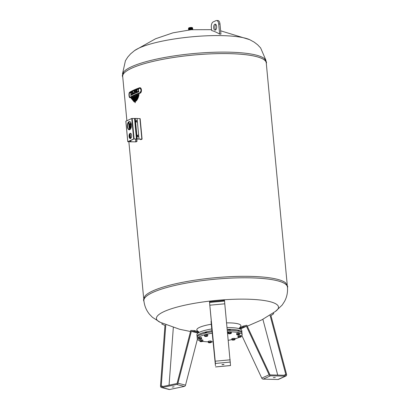 <?xml version="1.0" encoding="UTF-8"?>
<svg xmlns="http://www.w3.org/2000/svg" width="410" height="410" viewBox="0 0 410 410"><rect width="100%" height="100%" fill="white"/><g stroke="black" fill="none" stroke-linecap="round" stroke-linejoin="round"><path stroke-width="0.61" d="M122.78 77.326L122.288 75.727L123.656 71.96A72.134 14.627 -5.4 0 1 192.956 53.613A72.134 14.627 -5.4 0 1 264.465 58.65L266.52 62.094L266.336 63.755M122.739 76.895A72.134 14.627 -5.4 0 1 193.095 55.078A72.134 14.627 -5.4 0 1 266.295 63.324M122.692 76.429A72.099 14.622 -5.4 0 1 122.692 76.424A72.099 14.622 -5.4 0 1 193.095 55.084A72.099 14.622 -5.4 0 1 266.249 62.853A72.099 14.622 -5.4 0 1 266.254 62.863L287.22 284.699M143.992 301.565L143.479 299.935L144.853 296.169A72.134 14.627 -5.4 0 1 214.153 277.821A72.134 14.627 -5.4 0 1 285.662 282.859L287.712 286.303L287.518 287.999M143.936 301.124A72.134 14.627 -5.4 0 1 214.292 279.287A72.134 14.627 -5.4 0 1 287.487 287.553M160.351 322.378L152.464 317.345L149.517 314.285C146.319 310.401 144.443 305.85 143.884 300.622L143.884 300.622A72.099 14.622 -5.4 0 1 143.884 300.622A72.099 14.622 -5.4 0 1 143.884 300.622A72.099 14.622 -5.4 0 1 214.292 279.292A72.099 14.622 -5.4 0 1 287.446 287.051A72.099 14.622 -5.4 0 1 287.446 287.061A72.099 14.622 -5.4 0 1 287.446 287.061L287.446 287.051C287.876 292.289 286.887 297.117 284.473 301.524L282.152 305.086L275.346 311.508M136.786 138.995L137.012 141.383A72.099 14.622 174.6 0 0 136.053 141.88L127.766 141.681L133.696 138.98L136.468 138.98L134.531 118.48L131.759 118.48L125.87 121.206M130.708 141.824L135.746 141.845L136.776 141.378L136.556 139.031L133.957 138.985L128.063 141.65L130.708 141.824L130.585 140.512M135.746 141.845L135.479 139.026M130.928 141.722L130.805 140.415M130.621 138.462L130.149 133.491M129.791 129.678L129.042 121.765M130.067 123.738A0.451 0.379 65.7 0 0 130.139 124.604M130.529 133.306A2.629 1.312 -88.6 0 0 129.304 136.51A2.629 1.312 -88.6 0 0 130.4 138.539L129.939 133.701M129.565 129.76L128.827 121.934M129.601 121.55A4.131 2.06 -88.6 0 0 127.602 126.593A4.131 2.06 -88.6 0 0 129.391 129.796M127.341 126.582A4.131 2.06 91.4 0 1 129.468 121.539A4.131 2.06 91.4 0 1 131.425 125.721A4.131 2.06 91.4 0 1 129.263 129.801A4.131 2.06 91.4 0 1 127.341 126.582M129.047 136.504A2.629 1.312 91.4 0 1 130.4 133.291A2.629 1.312 91.4 0 1 131.646 135.951A2.629 1.312 91.4 0 1 130.267 138.549A2.629 1.312 91.4 0 1 129.047 136.504M136.468 138.98L142.075 139.159A72.099 14.622 174.6 0 0 140.845 139.651L141.635 139.18L136.55 139.031M137.299 120.842L137.073 118.439L134.531 118.48M139.01 138.939L138.759 136.294M138.683 135.469L137.991 135.028L137.381 135.438L137.458 136.284L138.149 136.72L138.759 136.315L137.376 121.652M142.07 139.118L140.148 118.639L137.078 118.51M140.604 139.646L140.558 139.154M135.833 121.749L136.766 122.077L135.751 120.904L135.833 121.749L136.074 121.637M136.607 120.386L137.294 120.827L137.376 121.673L136.766 122.077M136.802 121.878A0.687 0.579 65.7 0 0 137.222 120.888A0.687 0.579 65.7 0 0 136.187 120.863A0.687 0.579 65.7 0 0 136.802 121.878M138.149 136.72L137.217 136.392L137.135 135.546L137.991 135.028M138.057 135.182A0.687 0.579 -114.3 0 1 138.667 136.202A0.687 0.579 -114.3 0 1 137.637 136.176A0.687 0.579 -114.3 0 1 138.057 135.182M134.931 101.152L134.347 101.219M135.121 100.296L134.941 99.82L134.998 100.373C136.212 99.42 136.699 97.734 136.458 95.315A72.247 14.652 -5.4 0 1 137.017 95.089C136.981 97.759 136.315 99.553 135.003 100.47L135.049 100.942C136.515 99.932 137.283 97.939 137.35 94.956A72.247 14.652 -5.4 0 1 137.857 94.756C137.581 97.954 136.648 100.05 135.059 101.044L135.105 101.547C136.858 100.45 137.888 98.139 138.201 94.628A72.247 14.652 -5.4 0 1 138.934 94.346C138.293 98.067 137.017 100.496 135.115 101.644L135.075 102.649L134.982 101.706L134.116 101.859L130.923 97.969A72.247 14.652 -5.4 0 1 131.431 97.688L134.275 101.731L134.977 101.608L134.926 101.106L134.285 101.219L131.677 97.549A72.247 14.652 -5.4 0 1 132.056 97.349L134.48 101.085M134.875 100.568L134.495 100.599M132.056 97.349C132.532 100.086 133.486 101.306 134.916 101.004L134.875 100.532C133.583 100.788 132.732 99.681 132.317 97.216A72.247 14.652 -5.4 0 1 132.763 96.986L132.896 96.991C133.076 99.435 133.778 100.583 134.992 100.435M132.763 96.986C132.948 99.43 133.65 100.578 134.864 100.435L134.813 99.876L133.845 99.594L133.009 96.862A72.247 14.652 -5.4 0 1 133.337 96.704L133.65 98.646L134.229 99.635L134.931 99.763M134.89 99.312L134.28 99.082L134.89 99.312M134.654 96.212L134.106 98L134.495 99.107L134.88 99.21M135.136 102.751L135.249 101.649C137.15 100.501 138.421 98.067 139.067 94.351L138.934 94.346M134.987 101.752L134.183 101.859M131.431 97.688L134.342 101.731M134.09 92.957L134.224 92.962A72.099 14.622 174.6 0 1 134.342 92.906A72.099 14.622 -5.4 0 1 134.418 92.875L134.29 92.87A72.247 14.652 174.6 0 0 134.09 92.957L133.885 90.748A72.247 14.652 -5.4 0 1 133.957 90.712L134.736 91.123M131.846 91.732L132.184 93.946A72.099 14.622 174.6 0 0 132.01 94.033L131.672 91.825A72.247 14.652 -5.4 0 1 131.846 91.732L132.056 93.941A72.247 14.652 174.6 0 0 131.882 94.033M138.811 91.768L138.944 91.768A72.099 14.622 -5.4 0 0 134.413 93.618A72.099 14.622 174.6 0 0 130.764 95.463L130.98 92.645A72.247 14.652 174.6 0 0 130.359 92.988L130.324 92.563A72.247 14.652 -5.4 0 1 131.231 92.055L130.867 94.879A72.247 14.652 -5.4 0 1 138.77 91.338L138.811 91.768A72.247 14.652 174.6 0 0 130.636 95.458M130.969 92.721A72.099 14.622 174.6 0 0 130.488 92.993L130.359 92.988M131.231 92.055L131.036 94.556M133.44 92.85L133.609 93.244A72.099 14.622 174.6 0 0 132.835 93.618L132.497 91.404A72.247 14.652 -5.4 0 1 132.681 91.317L132.85 93.131A72.247 14.652 -5.4 0 1 133.44 92.85L133.481 93.244A72.247 14.652 174.6 0 0 132.707 93.618M132.681 91.317L132.973 93.07M139.508 87.837C141.711 86.879 142.255 92.619 140.015 93.219A72.099 14.622 -5.4 0 0 134.577 95.392A72.099 14.622 174.6 0 0 130.329 97.595L130.021 97.657M139.82 88.222L139.549 88.278A72.099 14.622 -5.4 0 0 134.111 90.456A72.099 14.622 174.6 0 0 129.862 92.655C128.781 93.172 129.237 97.975 130.288 97.155M134.229 99.635L134.798 99.758L134.757 99.307L133.829 98.497L133.701 96.529A72.247 14.652 -5.4 0 1 134.526 96.15L133.978 97.995L134.367 99.102L134.746 99.205L134.583 97.467L134.88 99.148L135.443 97.887L134.526 96.15A72.247 14.652 -5.4 0 1 135.387 95.766L135.633 97.682L134.931 99.697L135.577 98.959L135.976 97.534L135.792 95.597A72.247 14.652 -5.4 0 1 136.171 95.433L135.828 98.697L134.941 99.82M134.757 99.307L134.152 99.082M133.65 98.646L134.101 99.63L134.798 99.758M133.337 96.704L133.522 98.641M134.511 100.491L134.864 100.435M135.228 101.48L135.187 101.05C136.776 100.055 137.709 97.959 137.986 94.761L137.857 94.756M135.172 100.87L135.136 100.476C136.443 99.558 137.114 97.764 137.145 95.094L137.017 95.089M135.075 99.82L135.956 98.702L136.171 95.433M135.054 99.609L135.761 97.682L135.387 95.766M135.003 99.051L134.844 97.411L134.583 97.467M134.875 100.532L134.562 100.604M134.413 101.085L134.916 101.004M135.336 102.592L135.075 102.649M134.418 92.875L134.275 91.343M133.957 90.712L134.705 91.179L135.331 90.113A72.247 14.652 -5.4 0 1 135.413 90.077L135.623 92.291A72.247 14.652 174.6 0 0 135.408 92.378L135.259 90.769L134.752 91.635L135.274 90.958M135.408 92.378L135.541 92.383A72.099 14.622 -5.4 0 1 135.751 92.291L135.413 90.077M134.752 91.635L134.137 91.256L134.29 92.87M138.944 91.768L138.77 91.338M139.846 87.771L139.374 87.832A72.247 14.652 174.6 0 0 129.693 92.214C128.407 92.834 128.95 98.569 130.201 97.59L130.088 97.667M139.374 87.832C141.578 86.879 142.121 92.619 139.887 93.213A72.247 14.652 174.6 0 0 130.201 97.59L130.329 97.595M129.734 92.65C128.653 93.167 129.109 97.969 130.16 97.149A72.247 14.652 -5.4 0 1 139.846 92.773C141.552 90.625 141.409 89.124 139.415 88.273A72.247 14.652 174.6 0 0 129.734 92.65L129.862 92.655M130.795 122.585A4.279 2.132 -88.6 0 0 130.078 126.69A4.279 2.132 -88.6 0 0 130.636 128.822M130.918 122.841A3.91 1.947 -88.6 0 0 130.775 128.571M130.985 128.094A3.91 1.947 91.4 0 1 131.108 123.328M130.974 124.343L131.133 124.604M216.598 20.5A4.505 2.245 91.4 0 0 216.07 20.613L213.123 21.945A4.505 2.245 91.4 0 0 211.329 27.337L211.627 30.504A115.113 57.379 91.4 0 1 219.652 34.117A100.839 84.993 -114.3 0 1 220.954 34.153L219.996 24.036A4.505 2.245 -88.6 0 0 217.9 20.531L216.598 20.5A4.505 2.245 91.4 0 1 218.694 24.006L219.652 34.117M216.623 26.471A3.003 1.496 91.4 0 1 215.076 30.14A3.003 1.496 91.4 0 1 213.651 27.096A3.003 1.496 91.4 0 1 215.224 24.134A3.003 1.496 91.4 0 1 216.623 26.471M215.87 24.446A3.003 1.496 -88.6 0 0 214.953 27.132A3.003 1.496 -88.6 0 0 215.732 29.858M189.148 29.925L191.726 29.587A2.004 0.405 -5.4 0 1 192.259 29.633L191.726 29.587A2.004 0.405 -5.4 0 0 189.169 29.925M188.759 29.971A2.004 0.405 -5.4 0 1 191.701 29.423A2.004 0.405 -5.4 0 1 192.664 29.602M188.743 29.956A2.004 0.405 -5.4 0 1 189.538 29.474A2.004 0.405 -5.4 0 1 191.685 29.259A2.004 0.405 -5.4 0 1 192.674 29.581M188.728 29.786A2.004 0.405 -5.4 0 1 189.522 29.31A2.004 0.405 -5.4 0 1 191.67 29.089A2.004 0.405 -5.4 0 1 192.659 29.417M188.713 29.622A2.004 0.405 -5.4 0 1 189.507 29.141A2.004 0.405 -5.4 0 1 191.654 28.92A2.004 0.405 -5.4 0 1 192.644 29.248M188.697 29.453A2.004 0.405 -5.4 0 1 189.492 28.972A2.004 0.405 -5.4 0 1 191.639 28.756A2.004 0.405 -5.4 0 1 192.628 29.084M188.682 29.289A2.004 0.405 -5.4 0 1 189.476 28.808A2.004 0.405 -5.4 0 1 191.624 28.587A2.004 0.405 -5.4 0 1 192.613 28.915M188.667 29.12A2.004 0.405 -5.4 0 1 189.461 28.639A2.004 0.405 -5.4 0 1 191.608 28.423A2.004 0.405 -5.4 0 1 192.597 28.751M188.651 28.951A2.004 0.405 -5.4 0 1 189.446 28.474A2.004 0.405 -5.4 0 1 191.593 28.254A2.004 0.405 -5.4 0 1 192.582 28.582M188.636 28.787A2.004 0.405 -5.4 0 1 189.43 28.305A2.004 0.405 -5.4 0 1 191.578 28.09A2.004 0.405 -5.4 0 1 192.567 28.413M188.62 28.618A2.004 0.405 -5.4 0 1 189.415 28.141A2.004 0.405 -5.4 0 1 191.562 27.921A2.004 0.405 -5.4 0 1 192.551 28.249M192.536 28.08A2.004 0.405 174.6 0 0 191.547 27.752A2.004 0.405 174.6 0 0 189.399 27.972A2.004 0.405 174.6 0 0 188.605 28.454M188.585 28.131A2.004 0.405 -5.4 0 1 191.526 27.588A2.004 0.405 -5.4 0 1 192.49 27.762M192.423 27.711L192.31 27.619A1.835 0.374 174.6 0 0 191.429 27.46A1.835 0.374 174.6 0 0 188.738 27.957L188.641 28.064M130.344 123.676A0.451 0.379 65.7 0 0 130.16 124.481M130.313 123.789L130.201 124.245M227.242 329.343A22.529 4.571 -5.4 0 1 230.543 329.358A22.529 4.571 -5.4 0 1 241.926 332.228A22.529 4.571 -5.4 0 1 241.833 332.756M197.256 336.969A22.529 4.571 -5.4 0 1 197.061 336.472A22.529 4.571 -5.4 0 1 211.96 330.711M206.778 332.771L206.753 332.459L205.246 332.459L205.01 333.207M230.394 330.373L230.333 329.768L229.882 329.655L228.539 329.942L228.58 330.357M212.062 331.726A17.835 3.618 174.6 0 0 211.611 331.808M238.799 331.265L238.687 330.824L237.149 330.926M199.485 335.165L198.824 335.523M227.073 327.585A22.529 4.571 -5.4 0 1 230.379 327.6A22.529 4.571 -5.4 0 1 241.762 330.475L241.926 332.228M197.061 336.472L196.897 334.714A22.529 4.571 -5.4 0 1 211.785 328.953M227.345 330.368A22.529 4.571 -5.4 0 1 230.64 330.383A22.529 4.571 -5.4 0 1 242.023 333.253L242.161 334.719A22.529 4.571 -5.4 0 1 241.167 336.251M199.89 340.782A22.529 4.571 -5.4 0 1 197.297 338.962L197.159 337.497A22.529 4.571 -5.4 0 1 212.062 331.736M227.483 331.833A22.529 4.571 -5.4 0 1 230.779 331.844A22.529 4.571 -5.4 0 1 242.161 334.719M239.266 337.327A22.529 4.571 -5.4 0 1 235.007 338.814M231.84 339.603A22.529 4.571 -5.4 0 1 228.303 340.305M213.067 341.827A22.529 4.571 -5.4 0 1 211.488 341.853M208.177 341.822A22.529 4.571 -5.4 0 1 202.678 341.366A1.286 0.261 174.6 0 0 201.443 341.13A1.286 0.261 174.6 0 0 200.28 341.597A1.286 0.261 174.6 0 0 200.3 341.602A1.286 0.261 174.6 0 0 201.52 341.648A1.286 0.261 174.6 0 0 202.673 341.371L202.837 341.263M197.297 338.962A22.529 4.571 -5.4 0 1 212.211 333.197M208.957 341.12L208.147 341.489L208.239 342.458L209.044 342.089L208.957 341.12L210.596 340.971L211.427 341.181L211.519 342.15L211.104 342.488A1.286 0.261 174.6 0 0 209.874 342.247A1.286 0.261 174.6 0 0 208.71 342.714A1.286 0.261 174.6 0 0 209.264 342.791A1.286 0.261 174.6 0 0 211.104 342.488M209.044 342.089L211.519 342.15L210.709 342.519M209.069 342.668L208.239 342.458L209.069 342.668M210.684 341.94L210.596 340.971M199.424 337.538L198.337 337.886L198.43 338.855L201.12 338.429L201.033 337.461L199.424 337.538L199.516 338.506M201.12 338.429L201.643 338.701L201.551 337.732L201.033 337.461M201.643 338.701L201.315 338.911M198.799 339.044A1.286 0.261 174.6 0 0 198.865 339.188A1.286 0.261 174.6 0 0 200.08 339.239A1.286 0.261 174.6 0 0 201.259 338.962A1.286 0.261 174.6 0 0 200.403 338.696A1.286 0.261 174.6 0 0 198.799 339.044M198.947 339.126L198.43 338.855L198.947 339.126M239.686 334.155L239.599 333.186L238.261 333.115L236.77 333.391L236.611 333.735L236.703 334.704L236.862 334.36L238.353 334.083L239.686 334.155L239.532 334.504M236.703 334.704L236.77 333.391M239.378 334.422A1.286 0.261 174.6 0 0 237.708 334.437A1.286 0.261 174.6 0 0 237.026 334.842A1.286 0.261 174.6 0 0 238.241 334.893A1.286 0.261 174.6 0 0 239.419 334.616A1.286 0.261 174.6 0 0 239.378 334.422M238.353 334.083L238.261 333.115M234.971 338.429L232.26 338.501L231.768 338.865L231.86 339.834L233.956 339.255L235.063 339.398L234.571 339.767L235.063 339.398L234.971 338.429M232.229 339.992L231.86 339.834M234.346 339.936A1.286 0.261 174.6 0 0 234.684 339.803A1.286 0.261 174.6 0 0 233.459 339.562A1.286 0.261 174.6 0 0 232.296 340.028A1.286 0.261 174.6 0 0 234.346 339.936M232.352 339.47L232.26 338.501M233.956 339.255L233.864 338.286M199.26 332.361L197.533 330.88A22.166 4.495 -5.4 0 1 211.319 324.243M226.617 322.87A22.166 4.495 -5.4 0 1 240.419 326.826L238.994 328.605M190.506 331.511L179.616 329.276L160.115 322.265A61.305 12.433 -5.4 0 1 216.296 300.412A61.305 12.433 -5.4 0 1 275.551 311.359M198.778 331.885L194.668 330.593L190.783 330.434L177.187 383.012A0.753 0.641 104.4 0 1 176.633 383.581L161.991 386.671A0.753 0.641 104.4 0 1 161.273 385.933L165.794 324.74M224.552 301.063L209.592 302.447L209.817 305.199L224.777 303.82L224.552 301.063L224.48 300.392L209.525 301.775A109.695 1.122 84.7 0 1 209.776 304.871L215.481 365.725M211.365 321.286L211.037 321.296L211.288 323.946M283.981 375.252L285.801 374.433A0.753 0.635 65.7 0 1 285.247 375.288L270.457 374.914A0.753 0.635 65.7 0 1 269.811 374.453L246.82 325.258L243.074 326.119L239.384 328.046M174.091 386.789L172.144 387.081L174.091 386.789M162.16 323.203L161.832 324.023L164.969 325.458L160.5 385.928A1.65 1.409 -75.6 0 0 162.073 387.553L176.715 384.462A1.65 1.409 -75.6 0 0 177.93 383.207L191.337 331.367L198.025 333.084M161.509 387.542L169.099 389.49A1.65 1.409 -75.6 0 0 169.663 389.5L184.305 386.41A1.65 1.409 -75.6 0 0 185.52 385.154L197.384 339.275M198.876 332.561L194.591 331.459L191.337 331.367M194.591 331.459L194.668 330.593M169.063 385.18L173.327 327.462M211.037 321.296L215.46 365.725M222.989 364.7L224.029 364.387L221.933 364.587L222.989 364.7M224.777 303.82L230.528 365.53M209.817 305.199L215.429 363.444L211.242 323.951M209.592 302.447L209.525 301.775M273.337 377.62L275.294 377.543L273.337 377.62M273.275 312.968L273.726 313.681L270.954 315.669L286.554 374.284A1.65 1.394 -114.3 0 1 285.857 376.062A1.65 1.394 -114.3 0 1 285.329 376.165L270.538 375.796A1.65 1.394 -114.3 0 1 269.124 374.781L246.451 326.273L240.296 329.061M285.857 376.062L278.492 379.388A1.65 1.394 -114.3 0 1 277.965 379.496L263.174 379.122A1.65 1.394 -114.3 0 1 261.759 378.107L241.874 335.57M285.801 374.433L270.016 315.121M239.404 328.728L243.309 326.96L243.074 326.119M243.309 326.96L246.451 326.273M277.729 375.099L262.877 319.303M241.213 336.759L241.126 335.79L240.603 335.523L237.908 335.949L238 336.917L240.696 336.487L241.213 336.759L240.89 336.974M238.523 337.189L238 336.917L238.523 337.189M240.885 336.979A1.286 0.261 174.6 0 0 239.507 336.794A1.286 0.261 174.6 0 0 238.441 337.251A1.286 0.261 174.6 0 0 239.65 337.302A1.286 0.261 174.6 0 0 240.834 337.02A1.286 0.261 174.6 0 0 240.885 336.979M239.086 336.569L238.994 335.6M240.696 336.487L240.603 335.523M230.599 333.525L231.404 333.161L231.312 332.192L230.481 331.982L228.032 332.495L228.124 333.463L230.574 332.951L231.404 333.161L230.989 333.494A1.286 0.261 174.6 0 0 230.415 333.233A1.286 0.261 174.6 0 0 228.939 333.397A1.286 0.261 174.6 0 0 228.595 333.725A1.286 0.261 174.6 0 0 229.81 333.776A1.286 0.261 174.6 0 0 230.989 333.494M228.959 333.678L228.124 333.463L228.595 333.725M228.934 333.099L228.841 332.131M230.574 332.951L230.481 331.982M204.979 334.883L204.487 335.247L204.58 336.215L205.072 335.851L207.783 335.78L207.691 334.811L206.584 334.668L204.979 334.883L205.072 335.851M206.676 335.636L206.584 334.668M204.949 336.374L204.58 336.215M207.783 335.78L207.291 336.149L207.783 335.78M205.333 336.087A1.286 0.261 174.6 0 0 205.01 336.41A1.286 0.261 174.6 0 0 206.225 336.461A1.286 0.261 174.6 0 0 207.404 336.185A1.286 0.261 174.6 0 0 206.912 335.918A1.286 0.261 174.6 0 0 205.333 336.087M200.018 340.141L199.957 341.458L200.111 341.11L201.607 340.838L201.515 339.869L200.018 340.141L199.957 341.458L200.28 341.597M201.607 340.838L202.94 340.91L202.847 339.941L201.515 339.869M202.94 340.91L202.786 341.258M136.489 90.661A72.247 14.652 -5.4 0 1 136.884 90.502L136.919 90.902A72.247 14.652 174.6 0 0 136.53 91.056L136.571 91.486A72.247 14.652 -5.4 0 1 137.186 91.24L137.227 91.635A72.247 14.652 174.6 0 0 136.386 91.973L136.31 91.148A72.247 14.652 174.6 0 0 136.11 91.23L136.069 90.83A72.247 14.652 -5.4 0 1 136.269 90.748L136.176 89.764A72.247 14.652 -5.4 0 1 137.017 89.426L137.053 89.821A72.247 14.652 174.6 0 0 136.438 90.067L136.489 90.661M136.617 90.61L136.566 90.072A72.099 14.622 -5.4 0 1 137.186 89.826L137.017 89.426M136.386 91.973L136.515 91.973A72.099 14.622 -5.4 0 1 137.355 91.64L137.186 91.24M136.694 91.435L136.658 91.061A72.099 14.622 -5.4 0 1 137.053 90.902L136.884 90.502M138.088 89.477A72.099 14.622 -5.4 0 0 137.965 89.523L137.801 89.124A72.247 14.652 -5.4 0 1 138.529 88.847L138.57 89.242A72.247 14.652 174.6 0 0 138.319 89.339L138.488 91.153A72.247 14.652 174.6 0 0 138.252 91.24L138.083 89.426A72.247 14.652 174.6 0 0 137.837 89.518M138.488 91.153L138.621 91.153A72.099 14.622 -5.4 0 0 138.385 91.245L138.252 91.24M138.621 91.153L138.319 89.339M138.447 89.339A72.099 14.622 -5.4 0 1 138.698 89.247L138.529 88.847M130.57 141.737L130.462 140.568M130.262 138.493L129.826 133.855M129.442 129.785L128.709 122.047M130.431 141.711L130.329 140.63M130.119 138.406L129.709 134.06M129.299 129.775L128.586 122.195M127.802 141.645L125.865 121.145M133.696 138.98L131.759 118.48M134.106 138.918L132.163 118.418M136.96 138.908L135.023 118.408M137.186 138.893L135.249 118.393M141.855 139.082L139.918 118.577M211.55 29.669L191.116 29.73L172.979 32.836L155.554 38.771L134.593 50.563A61.305 12.433 -5.4 0 1 134.608 50.548A61.305 12.433 -5.4 0 1 191.373 36.859A61.305 12.433 -5.4 0 1 249.695 39.673A61.305 12.433 -5.4 0 1 249.731 39.688M219.996 24.036L218.694 24.006M163.175 386.425L161.273 385.933M169.663 389.5L162.073 387.553M184.305 386.41L176.715 384.462M185.52 385.154L177.93 383.207M215.429 363.444L230.384 362.066M215.578 366.909L230.533 365.525M215.235 361.2L230.189 359.816M263.174 379.122L270.538 375.796M277.965 379.496L285.329 376.165M261.759 378.107L269.124 374.781M127.766 141.681L125.829 121.181M142.085 139.139L140.148 118.639M143.664 298.27L128.868 141.742M126.88 120.689L122.692 76.419M134.608 50.548L130.611 53.859L127.766 57.067L125.414 60.752L122.482 74.02M249.695 39.673L254.246 42.174L257.639 44.792L260.642 47.965L266.008 60.454M220.636 30.806L249.716 39.678M188.723 29.971L189.845 29.576L192.7 29.597M188.631 29.981L189.825 29.412L191.695 29.253L192.792 29.592M188.646 29.894L189.809 29.243L191.68 29.089L192.761 29.505M188.631 29.73L189.794 29.079L191.665 28.92L192.746 29.341M188.615 29.561L189.779 28.91L191.649 28.751L192.731 29.171M188.6 29.397L189.763 28.746L191.634 28.587L192.715 29.007M188.585 29.228L189.748 28.577L191.619 28.418L192.7 28.838M188.564 29.059L189.733 28.408L191.603 28.254L192.685 28.669M188.549 28.895L189.717 28.244L191.588 28.085L192.669 28.505M188.533 28.726L189.702 28.075L191.572 27.921L192.654 28.336M188.518 28.562L189.686 27.911L191.557 27.752L192.638 28.172M188.503 28.392L189.671 27.742L191.537 27.583L192.623 28.003M237.026 334.842L236.713 334.709M247.256 326.191L261.939 319.795L275.556 311.354M230.533 365.561L215.578 366.945"/></g></svg>
